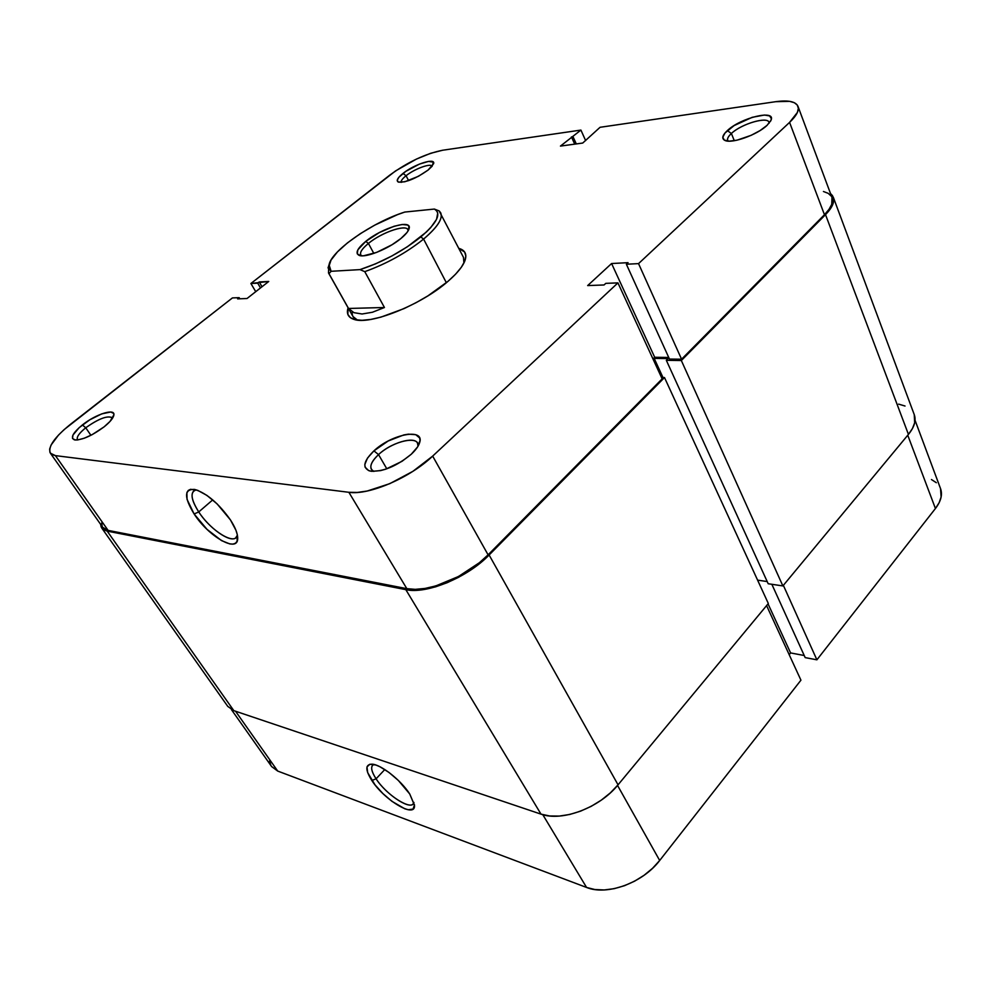 <?xml version="1.0" encoding="UTF-8"?>
<svg xmlns="http://www.w3.org/2000/svg" width="991" height="991" viewBox="0 0 991 991"><rect width="100%" height="100%" fill="white"/><g stroke="black" fill="none" stroke-linecap="round" stroke-linejoin="round"><path stroke-width="1.49" d="M373.941 764.47C370.324 766.13 371.03 770.911 376.085 778.815L371.836 780.487C365.109 769.734 365.208 764.296 372.108 764.16C381.052 764.532 401.095 780.351 409.717 793.964L398.345 780.45L388.968 772.435L379.875 766.724L375.899 765.027L369.829 764.259L366.967 766.96L367.698 772.67L374.994 784.822L382.91 793.568L391.965 801.347L404.811 808.792L408.255 809.758L413.036 809.065L414.449 805.014L409.717 793.964L414.461 805.287C415.91 818.962 384.372 800.282 371.836 780.487L376.085 778.815C371.662 771.977 370.572 767.406 372.802 765.089L373.954 764.47M384.793 769.536L376.085 778.815L384.793 769.536M659.684 860.485L617.542 785.429L659.684 860.485L800.939 680.185L659.684 860.485L652.549 868.302L644.063 875.301L634.574 881.185L624.491 885.694L614.234 888.654L604.225 889.955L594.873 889.534L586.573 887.453L277.715 771.072L586.573 887.453C607.025 895.926 642.837 882.87 659.684 860.485M766.576 605.588L800.939 680.185L766.576 605.588M269.552 760.927L270.853 765.275M271.584 766.501L277.715 771.072L235.548 711.241L277.715 771.072L271.633 766.576L231.423 709.606M789.195 654.704L790.607 652.933L804.221 655.509L790.607 652.933L768.037 603.841L790.607 652.933L789.195 654.704M915.04 420.271L940.57 488.712C942.664 494.67 940.942 501.273 935.43 508.519L907.756 435.235L935.43 508.519L816.894 659.82L805.175 657.603L771.853 584.294L805.175 657.603L816.894 659.82L935.43 508.519L939.158 502.672L941.128 496.949L940.521 488.6M936.334 482.716L931.453 479.533M542.808 814.689L586.573 887.453L542.808 814.689M816.894 659.82L783.361 585.347L816.894 659.82M413.941 802.437L412.974 804.11C408.255 809.288 385.449 793.518 376.085 778.815C386.478 795.24 412.491 811.679 413.941 802.437M101.776 528.079L227.781 706.41L233.826 710.658L107.201 531.126L101.776 528.079L100.636 524.363L101.193 527.051L103.398 529.652L107.201 531.126L233.826 710.658L540.999 814.131C561.947 821.973 599.741 807.764 618.05 784.822L768.322 603.494L664.503 377.559L768.322 603.494L618.05 784.822L489.12 554.997L618.05 784.822L610.357 792.874L601.277 800.146L591.193 806.34L580.528 811.171L569.726 814.466L559.271 816.076L549.559 815.952L540.999 814.131L405.827 589.657L540.999 814.131L233.826 710.658L227.732 706.335M914.247 414.634L914.668 422.798L912.463 428.508L908.437 434.405L782.878 585.929L768.198 583.749L666.336 360.328L681.337 360.526L666.336 360.328L768.198 583.749L782.878 585.929L681.337 360.526L825.515 214.651L681.337 360.526L782.878 585.929L908.437 434.405L825.515 214.651L830.198 209.113L832.96 203.973L833.728 199.426L832.49 195.648L830.508 193.53L833.258 197.147C834.856 201.817 832.279 207.664 825.515 214.651L908.437 434.405C914.359 427.071 916.303 420.518 914.284 414.733L833.295 197.234M666.336 360.328L668.095 358.569L654.184 358.408L662.979 377.521L654.184 358.408L653.18 359.399L654.184 358.408L668.095 358.569L666.336 360.328M757.582 580.131L767.195 581.556L757.582 580.131M661.517 377.484L664.503 377.559L489.12 554.997C467.479 577.567 426.526 594.451 405.827 589.657L107.201 531.126L405.827 589.657L414.449 590.376L424.495 589.434L435.532 586.858L447.102 582.733L458.746 577.233L480.201 563.061L489.12 554.997L664.503 377.559L661.517 377.484M898.626 404.117L905.031 406.025M458.895 248.394C464.717 250.054 466.86 253.758 465.324 259.493C463.454 265.662 457.669 272.946 447.982 281.345L455.649 274.123L461.298 267.322L464.729 261.24L465.844 256.087L464.655 252.048L458.895 248.394M769.127 123.206C769.871 115.625 741.788 123.404 731.395 133.488L727.332 130.601C740.599 117.768 776.362 109.072 770.998 120.283L767.046 125.362L770.837 120.642L771.37 118.672L769.611 115.922L764.433 115.03L752.194 117.322L734.133 125.572L724.966 133.029L722.798 137.254L724.285 140.115L729.252 141.156L736.994 140.189L751.153 135.321L760.134 130.527L767.046 125.362C757.26 134.887 731.569 144.005 724.929 140.437C721.46 138.653 722.266 135.371 727.332 130.601L731.395 133.488C741.194 124.024 767.443 116.133 768.979 122.339L769.127 123.206M432.175 166.203C430.713 162.933 414.473 168.891 406.075 175.729L403.003 173.413C414.201 164.283 435.879 157.334 433.587 163.738L428.05 170.105L432.163 166.215L433.377 162.165L428.57 161.397L419.416 164.097L405.802 171.369L398.865 177.265L397.218 180.312L398.332 182.084L404.762 181.787L418.499 176.262L428.05 170.105C415.811 178.653 405.938 182.654 398.432 182.121C395.942 180.82 397.465 177.922 403.003 173.413L406.075 175.729C414.473 168.891 430.713 162.933 432.175 166.203M112.615 418.091C108.217 415.056 99.261 418.276 85.746 427.765L82.389 424.941C95.879 414.052 115.724 407.846 113.829 415.254C113.123 418.326 109.877 422.191 104.08 426.873L110.051 421.398L113.891 414.808L113.593 413.371L110.719 412.008L101.726 413.879L89.921 419.738L79.144 427.666L72.95 435.086L72.516 438.493L75.229 439.992L77.682 439.942L84.272 438.22L92.262 434.591L104.08 426.873C91.767 435.916 81.906 440.239 74.498 439.868C70.15 437.898 72.777 432.931 82.389 424.941L85.746 427.765C98.666 418.623 107.561 415.291 112.441 417.768L112.615 418.091M198.745 511.938C210.959 531.04 235.647 546.103 237.406 535.165L235.623 537.964C229.726 542.771 209.237 528.203 198.745 511.938L212.718 499.885L198.745 511.938C191.87 501.136 190.309 494.038 194.05 490.632L196.354 489.876C189.938 491.697 190.73 499.055 198.745 511.938L194.125 513.97L198.745 511.938M230.445 519.916C235.325 527.509 237.741 533.678 237.691 538.398C238.001 553.461 208.618 536.639 194.125 513.97L207.008 529.355L221.55 540.615L229.838 543.935L233.071 544.084L235.524 543.192L237.084 541.272L237.307 534.694L235.932 530.247L230.445 519.916L217.14 503.924L206.958 495.426L197.618 490.297L190.582 489.306L188.278 490.421L186.89 492.527L187.051 499.377L194.125 513.97C183.88 497.098 184.066 488.922 194.694 489.43C206.822 493.307 218.738 503.465 230.445 519.916M418.029 446.235C420.159 434.913 392.894 440.884 378.537 454.596L373.917 450.88C391.569 434.07 424.866 427.716 419.651 442.605C418.574 446.136 415.786 450.001 411.29 454.212L417.632 446.879L420.035 440.487L419.639 437.96L415.774 434.702L408.441 434.157L403.808 434.938L388.175 440.995L373.917 450.88L367.525 458.053L364.824 464.469L365.035 467.083L368.565 470.576L371.774 471.332L380.507 470.626L385.685 469.201L401.974 461.335L411.29 454.212C396.189 466.588 382.377 472.187 369.866 470.998C362.074 467.876 363.424 461.174 373.917 450.88L378.537 454.596C390.925 442.878 414.201 435.891 417.496 443.076L418.029 446.235M734.281 140.71L731.395 133.488L734.281 140.71M408.602 180.635L406.075 175.729L408.602 180.635M90.912 435.297L85.746 427.765L90.912 435.297M386.812 468.817L378.537 454.596L386.812 468.817M440.698 212.792C443.126 218.577 437.427 227.335 423.591 239.079L446.359 282.72L423.591 239.079C406.26 252.891 386.663 263.755 364.775 271.658L384.446 307.507L372.443 312.252L362.074 313.998L353.948 312.673L348.535 308.461L328.987 273.665L331.105 271.299L329.049 264.77C331.589 250.426 372.752 222.071 404.774 212.062L434.38 209.064L439.124 210.91L434.38 209.064C441.701 213.523 437.167 222.814 420.779 236.948L423.591 239.079C439.385 225.527 444.563 216.137 439.124 210.91L463.466 257.35L463.924 262.999M798.015 106.421L832.031 197.63C833.592 202.201 831.065 207.899 824.462 214.725L789.579 122.388C796.553 115.736 799.353 110.385 797.99 106.334C795.723 101.516 788.303 99.967 775.705 101.689L600.063 127.294L582.72 143.051L560.448 146.086L580.912 130.081L442.754 150.211C425.35 153.766 407.685 162.078 389.723 175.172L250.896 283.5L257.697 283.153L260.509 287.923L257.697 283.153L259.221 281.952L268.747 281.456L247.032 298.514L237.605 298.873L239.165 297.659L232.427 297.919L239.165 297.659L237.605 298.873L247.032 298.514L268.747 281.456L250.896 283.5L395.558 170.923L416.443 159.08L430.676 153.283L442.754 150.211L580.912 130.081L560.448 146.086L582.72 143.051L600.063 127.294L775.705 101.689L789.616 101.342L794.348 102.705L797.309 105.071L798.35 108.353L797.383 112.441L789.579 122.388L638.538 263.618L681.573 359.213L824.462 214.725L789.579 122.388L638.538 263.618L626.374 264.238L628.059 262.665L611.596 263.532L587.663 285.581L604.064 284.962L605.798 283.352L617.938 282.881L432.671 456.108L412.9 471.332L389.773 483.658L367.178 491.028L357.293 492.453L348.869 492.292L55.409 455.625L51.842 454.51L49.909 452.305L49.649 449.109L51.061 445.058L58.494 435.086L64.204 429.549L232.427 297.919L70.943 423.925C54.53 437.142 47.679 446.904 50.38 453.184L102.779 527.398L108.093 530.383L406.83 588.654L415.266 589.348L425.052 588.431L435.829 585.916L458.461 576.514L479.396 562.702L488.092 554.836L662.149 378.859L617.938 282.881L432.671 456.108L488.092 554.836L662.149 378.859L617.938 282.881L605.798 283.352L604.064 284.962L587.663 285.581L611.596 263.532L628.059 262.665L626.374 264.238L669.47 359.064L681.573 359.213L824.462 214.725L829.033 209.336L831.734 204.319L831.994 197.543M831.288 196.181L828.216 193.356L823.434 191.498M101.689 522.901L102.222 526.407M102.742 527.336L108.093 530.383L55.409 455.625L348.869 492.292L406.83 588.654L108.093 530.383L55.409 455.625L50.38 453.184M652.995 358.977L654.692 357.28L668.727 357.441L654.692 357.28L611.596 263.532L654.692 357.28L652.995 358.977M352.239 311.831C351.755 315.757 353.502 318.507 357.466 320.081L353.019 316.575L328.504 272.959L328.715 265.836L328.504 272.959M348.089 307.805L347.853 314.407L350.43 317.702L355.224 319.697L362.074 320.291L370.77 319.436L380.965 317.12L404.167 308.548L416.195 302.614L427.839 295.913L447.982 281.345C421.163 305.03 369.47 325.593 353.775 319.313C348.151 317.405 346.255 313.577 348.089 307.817M250.896 283.5L255.74 291.676L250.896 283.5M580.912 130.081L585.631 140.586L580.912 130.081M348.869 492.292L406.83 588.654C427.059 593.312 466.984 576.849 488.092 554.836L432.671 456.108C410.063 477.811 368.863 495.475 348.869 492.292M571.448 136.907L574.718 144.141L571.448 136.907M573.009 136.684L576.291 143.918L573.009 136.684M239.165 297.659L239.847 298.786L239.165 297.659M259.221 281.952L262.033 286.733L259.221 281.952M681.573 359.213L669.47 359.064L626.374 264.238L638.538 263.618L681.573 359.213M373.855 471.431L371.377 469.375C369.655 465.646 372.046 460.716 378.537 454.596C370.213 462.686 368.652 468.297 373.855 471.431M77.732 439.93L77.484 439.645C76.369 437.118 79.119 433.166 85.746 427.765C78.747 433.488 76.084 437.539 77.732 439.93M401.231 182.381C400.785 180.882 402.408 178.665 406.075 175.729C402.408 178.665 400.785 180.882 401.231 182.381M728.162 141.118L727.691 140.388C727.084 138.629 728.323 136.324 731.395 133.488C727.815 136.82 726.737 139.359 728.162 141.118M408.119 230.866C408.874 223.21 382.439 231.708 368.417 243.439L365.753 241.383C381.969 227.843 412.405 218.701 409.097 228.636C408.342 231.337 405.592 234.644 400.847 238.558L406.892 232.625L408.552 230.061L408.887 226.196L407.561 225.044L402.222 224.486L394.059 226.27L379.28 232.6L365.753 241.383L357.887 249.794L357.231 253.783L360.526 255.715L363.536 255.789L376.617 252.408L392.015 244.752L400.847 238.558C388.509 248.902 365.456 258.168 359.188 255.393C354.976 253.25 357.169 248.58 365.753 241.383L368.417 243.439C381.386 232.637 405.703 224.065 407.846 229.677L408.119 230.866M373.83 253.423L368.417 243.439L373.83 253.423M360.006 269.614L331.105 271.299L329.396 269.317L328.814 266.74L331.031 260.076L337.46 251.887L347.482 242.869L360.266 233.703L374.821 225.093L397.54 214.626L404.774 212.062L434.38 209.064L436.61 210.724L437.749 213.028L436.548 219.345L430.763 227.546L426.254 232.142L407.425 246.722L391.891 255.975L375.577 263.841L360.006 269.614L364.775 271.658C386.663 263.755 406.26 252.891 423.591 239.079L420.779 236.948C402.495 251.392 382.241 262.281 360.006 269.614L364.775 271.658L384.446 307.507L348.535 308.461L328.987 273.665L331.105 271.299L360.006 269.614M361.579 255.814L360.749 254.935C359.696 252.346 362.248 248.506 368.417 243.439C361.269 249.385 358.99 253.51 361.579 255.814M384.446 307.507L372.443 312.252L362.074 313.998L353.948 312.673L348.535 308.461L384.446 307.507M414.399 804.556L414.461 805.287M464.358 262.095L465.324 259.493M770.49 121.298L770.998 120.283M113.618 416.047L113.829 415.254M237.667 537.122L237.691 538.398M418.871 444.637L419.651 442.605M236.354 537.308L235.623 537.964M372.034 471.357L369.866 470.998M75.341 440.004L74.498 439.868M725.945 140.784L724.929 140.437M356.475 319.944L353.775 319.313M408.75 229.652L409.097 228.636M329.049 264.77L328.033 267.954M360.216 255.666L359.188 255.393"/></g></svg>
